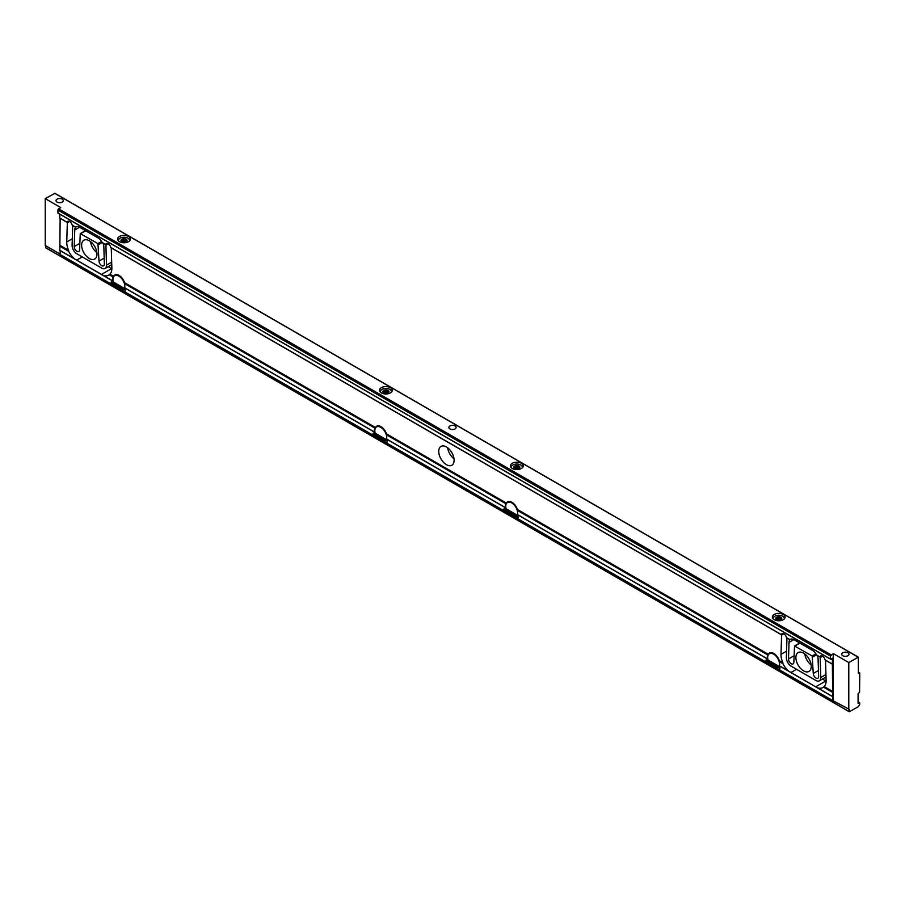 <?xml version="1.0" encoding="UTF-8"?>
<svg xmlns="http://www.w3.org/2000/svg" width="905" height="905" viewBox="0 0 905 905"><rect width="100%" height="100%" fill="white"/><g stroke="black" fill="none" stroke-linecap="round" stroke-linejoin="round"><path stroke-width="1.36" d="M505.771 508.927L505.42 506.019A8.665 5 60 0 1 505.827 503.712L506.381 503.09A8.665 5 60 0 1 507.569 501.845A8.665 5 60 0 1 517.422 509.47L517.264 510.318A8.665 5 60 0 1 517.671 513.101L517.751 514.832L767.316 658.874M505.42 507.671L386.797 439.23L386.729 437.5A8.665 5 -120 0 0 386.322 434.717L386.48 433.868A8.665 5 -120 0 0 376.616 426.244A8.665 5 -120 0 0 375.428 427.488L374.874 428.11A8.665 5 -120 0 0 374.466 430.418L374.828 433.325M789.273 671.544L779.646 666.046L779.578 664.304A8.665 5 -120 0 0 779.16 661.532L779.318 660.673A8.665 5 -120 0 0 769.465 653.048A8.665 5 -120 0 0 768.277 654.304L767.723 654.926A8.665 5 -120 0 0 767.316 657.234L767.666 660.13M767.666 659.134L518.033 515.013L518.033 517.366A3.541 2.036 60 0 1 517.66 518.667L766.625 662.392L517.739 518.701M386.786 443.099L504.73 511.189L386.718 443.054A3.541 2.036 -120 0 0 387.08 441.764L387.08 439.4M374.478 432.07L124.901 288.028L124.833 286.297A8.665 5 -120 0 0 124.426 283.514L124.585 282.665A8.665 5 -120 0 0 114.72 275.041A8.665 5 -120 0 0 113.532 276.285L112.978 276.907A8.665 5 -120 0 0 112.571 279.215L112.921 282.122M832.374 664.066L832.724 700.561L849.207 709.271L849.342 711.783L858.46 706.601L859.75 704.362L859.682 702.812L858.087 703.377L858.087 693.694L859.569 692.28L859.75 675.481L859.682 672.845L858.381 673.241L858.313 657.143L848.8 662.55L833.324 653.625L830.462 656.068L830.53 659.179L832.487 658.184L832.374 664.066L825.055 659.847A3.79 2.183 -120 0 0 820.597 655.978A3.79 2.183 -120 0 0 819.93 656.883L820.19 657.154A3.79 2.183 -120 0 0 820.168 657.618L820.767 677.517A6.821 3.937 60 0 1 819.353 680.832A6.821 3.937 60 0 1 815.948 680.492L791.174 666.193A6.821 3.937 60 0 1 786.355 657.652L786.954 638.432A3.79 2.183 -120 0 0 786.931 637.957L789.918 639.677A7.579 4.378 -120 0 0 789.013 642.392L788.504 658.976A3.79 2.183 -120 0 0 790.11 662.845A3.79 2.183 -120 0 0 793.074 663.908A3.79 2.183 -120 0 0 793.855 662.279L794.522 645.989L812.181 655.989L813.267 673.49A3.79 2.183 -120 0 0 814.964 677.234A3.79 2.183 -120 0 0 817.837 678.207A3.79 2.183 -120 0 0 818.618 676.363L818.109 659.191A7.579 4.378 -120 0 0 817.204 655.435L816.502 654.903A7.579 4.378 -120 0 0 812.396 650.333L794.002 639.722A7.579 4.378 -120 0 0 790.223 639.349A7.579 4.378 -120 0 0 789.907 639.552L786.581 637.742M825.292 660.039L832.374 664.134M789.907 639.552L786.479 637.573A3.79 2.183 -120 0 0 782.022 633.704A3.79 2.183 -120 0 0 781.354 634.609L781.615 634.88A3.79 2.183 -120 0 0 781.592 635.129L781.004 654.349A14.39 8.315 -120 0 0 782.927 662.754L782.927 663.704A14.39 8.315 -120 0 0 788.922 671.284L832.442 696.522M816.864 655.175L820.043 657.007M781.467 634.744L111.247 247.846A3.79 2.183 60 0 1 111.258 248.106L111.858 268.016A14.39 8.315 60 0 1 109.924 274.204L109.211 274.735A14.39 8.315 60 0 1 108.521 275.222A14.39 8.315 60 0 1 103.227 275.403L59.843 250.47L60.126 218.331L67.083 222.234A3.79 2.183 60 0 1 67.762 221.329A3.79 2.183 60 0 1 72.219 225.198L75.647 227.178A7.579 4.378 60 0 1 75.952 226.963A7.579 4.378 60 0 1 79.742 227.336L98.136 237.958A7.579 4.378 60 0 1 102.231 242.529L105.659 244.508A3.79 2.183 60 0 1 106.338 243.603A3.79 2.183 60 0 1 110.795 247.472L781.354 634.609L111.032 247.665M826.118 681.137A14.39 8.315 60 0 1 825.824 680.979L815.665 686.838L817.487 687.777A14.39 8.315 -120 0 0 822.781 687.596A14.39 8.315 -120 0 0 823.482 687.11L824.195 686.578A14.39 8.315 -120 0 0 826.118 680.39L825.53 660.492A3.79 2.183 -120 0 0 825.507 660.22L832.724 664.394M795.88 657.573A10.86 6.267 60 0 1 798.131 652.596A10.86 6.267 60 0 1 808.991 658.874A10.86 6.267 60 0 1 808.991 671.408A10.86 6.267 60 0 1 800.62 668.501A10.86 6.267 60 0 1 795.88 657.573M82.264 256.907L76.631 260.165L74.663 258.909A14.39 8.315 60 0 1 68.667 251.33L68.667 250.38A14.39 8.315 60 0 1 66.744 241.963L67.332 222.754A3.79 2.183 60 0 1 67.343 222.506L59.775 218.015L59.775 214.18M75.013 259.169L59.843 250.47M112.639 280.946L101.405 274.464L111.564 268.604A14.39 8.315 -120 0 0 111.858 268.762M75.647 227.178L72.457 225.39M105.783 244.633L102.932 243.049A7.579 4.378 60 0 1 103.849 246.816L104.358 263.989A3.79 2.183 60 0 1 103.577 265.832A3.79 2.183 60 0 1 100.704 264.86A3.79 2.183 60 0 1 99.007 261.115L97.921 243.603L80.251 233.614L79.595 249.904A3.79 2.183 60 0 1 78.803 251.533A3.79 2.183 60 0 1 75.839 250.47A3.79 2.183 60 0 1 74.233 246.601L74.742 230.017A7.579 4.378 60 0 1 75.658 227.302L72.671 225.583A3.79 2.183 60 0 1 72.683 226.058L72.095 245.278A6.821 3.937 -120 0 0 76.914 253.819L101.677 268.118A6.821 3.937 -120 0 0 105.093 268.457A6.821 3.937 -120 0 0 106.496 265.142L105.908 245.232A3.79 2.183 60 0 1 105.919 244.78L102.593 242.789M67.208 222.359L59.775 218.015M81.62 245.198A10.86 6.267 60 0 1 83.871 240.221A10.86 6.267 60 0 1 94.731 246.488A10.86 6.267 60 0 1 94.731 259.034A10.86 6.267 60 0 1 86.36 256.126A10.86 6.267 60 0 1 81.62 245.198M446.425 464.684A10.86 6.267 60 0 1 439.332 455.113A10.86 6.267 60 0 1 440.995 446.414A10.86 6.267 60 0 1 451.855 452.681A10.86 6.267 60 0 1 451.855 465.215A10.86 6.267 60 0 1 446.425 464.684M124.89 291.896L373.776 435.588L124.822 291.851A3.541 2.036 -120 0 0 125.184 290.562L125.184 288.197L374.828 432.33M60.126 254.509L111.881 284.385L60.205 254.667L60.126 250.64L112.921 281.127M830.53 659.179L57.943 213.128L57.943 209.779L60.726 207.562L45.25 198.625L45.25 245.504L60.126 254.09M779.646 666.046L790.902 672.539L796.536 669.293M779.635 669.904L832.724 700.561L779.556 669.87A3.541 2.036 -120 0 0 779.929 668.569L779.929 666.204L832.724 696.692M517.751 518.531A3.541 2.036 60 0 1 516.608 518.192L515.239 517.4M384.286 441.798L385.654 442.59A3.541 2.036 -120 0 0 386.808 442.93M122.39 290.596L123.759 291.376A3.541 2.036 -120 0 0 124.913 291.727M45.725 245.775L45.793 247.857L849.275 711.624L45.725 247.699M777.135 668.603L778.504 669.395A3.541 2.036 -120 0 0 779.646 669.734M108.204 266.658L111.564 268.604M825.824 680.979L822.464 679.033M54.832 193.376L45.25 198.625M512.321 468.496A6.403 3.699 180 0 1 510.443 465.883A6.403 3.699 180 0 1 516.846 462.195A6.403 3.699 180 0 1 523.237 465.883A6.403 3.699 180 0 1 519.289 469.299A6.403 3.699 180 0 1 512.321 468.496M381.367 392.894A6.403 3.699 180 0 1 379.5 390.281A6.403 3.699 180 0 1 385.892 386.593A6.403 3.699 180 0 1 392.295 390.281A6.403 3.699 180 0 1 388.347 393.698A6.403 3.699 180 0 1 381.367 392.894M774.216 619.699A6.403 3.699 180 0 1 772.338 617.086A6.403 3.699 180 0 1 778.741 613.398A6.403 3.699 180 0 1 785.133 617.086A6.403 3.699 180 0 1 781.185 620.502A6.403 3.699 180 0 1 774.216 619.699M119.471 241.692A6.403 3.699 180 0 1 117.605 239.078A6.403 3.699 180 0 1 123.996 235.379A6.403 3.699 180 0 1 130.399 239.078A6.403 3.699 180 0 1 126.451 242.495A6.403 3.699 180 0 1 119.471 241.692M62.219 202.098A3.62 2.093 180 0 1 58.271 202.55A3.62 2.093 180 0 1 56.031 200.627A3.62 2.093 180 0 1 59.651 198.534A3.62 2.093 180 0 1 63.271 200.627A3.62 2.093 180 0 1 62.219 202.098M847.906 655.718A3.62 2.093 180 0 1 843.958 656.17A3.62 2.093 180 0 1 841.729 654.236A3.62 2.093 180 0 1 845.349 652.143A3.62 2.093 180 0 1 848.969 654.236A3.62 2.093 180 0 1 847.906 655.718M449.943 428.913A3.62 2.093 180 0 1 448.88 427.432A3.62 2.093 180 0 1 452.5 425.339A3.62 2.093 180 0 1 456.12 427.432A3.62 2.093 180 0 1 453.88 429.366A3.62 2.093 180 0 1 449.943 428.913M58.339 213.354L830.926 659.406L58.339 213.354M848.8 709.43L848.8 662.55M447.658 447.771A10.86 6.267 -120 0 0 454.005 458.767M804.794 653.964A10.86 6.267 -120 0 0 811.14 664.96M90.523 241.59A10.86 6.267 -120 0 0 96.88 252.586M833.324 653.625L833.324 700.493M121.394 241.239L121.394 240.673A2.613 1.505 180 0 1 121.643 240.153L121.643 241.477M122.888 242.076L122.888 239.429A2.613 1.505 180 0 1 123.781 239.293L123.781 242.201M125.478 241.974L125.478 239.554A2.613 1.505 180 0 1 125.84 239.734A2.613 1.505 180 0 1 126.146 239.938L126.146 241.692M126.598 241.352L126.598 240.922A2.613 1.505 180 0 1 126.361 241.443L126.361 241.545M122.017 241.771A2.613 1.505 180 0 1 121.847 241.658L121.394 240.673M126.146 239.214A3.032 1.753 180 0 1 126.146 241.692A3.032 1.753 180 0 1 121.858 241.692A3.032 1.753 180 0 1 121.858 239.214A3.032 1.753 180 0 1 126.146 239.214M125.478 239.554L124.766 238.852L123.781 239.293M122.888 239.429L121.904 239.293L121.643 240.153M126.598 240.922L126.858 240.063L126.146 239.938M129.472 240.99A5.554 3.213 0 0 0 127.922 238.185A5.554 3.213 0 0 0 120.071 238.185A5.554 3.213 0 0 0 118.521 240.99M128.046 238.253A5.894 3.405 180 0 1 128.159 238.32L128.159 238.32A5.894 3.405 180 0 1 129.879 240.526M118.114 240.526A5.894 3.405 180 0 1 119.833 238.32A5.894 3.405 180 0 1 119.958 238.253M126.858 241.024L126.858 240.063M121.904 241.692L121.904 239.293M124.766 242.144L124.766 238.852M383.912 392.985A2.613 1.505 180 0 1 383.754 392.861A3.032 1.753 180 0 1 383.754 390.417A3.032 1.753 180 0 1 388.041 390.417A3.032 1.753 180 0 1 388.041 392.894A3.032 1.753 180 0 1 383.754 392.894L383.799 390.496L383.539 392.68M383.29 392.442L383.29 391.876A2.613 1.505 180 0 1 383.539 391.356M384.783 393.279L384.783 390.643A2.613 1.505 180 0 1 385.677 390.496L385.677 393.404M387.385 393.177L387.385 390.756A2.613 1.505 180 0 1 387.736 390.937A2.613 1.505 180 0 1 388.041 391.141L388.041 392.894M388.494 392.555L388.494 392.125A2.613 1.505 180 0 1 388.256 392.646L388.256 392.759M387.385 390.756L386.661 390.055L385.677 390.496M384.783 390.643L383.799 390.496M383.29 391.876L383.754 392.861M388.494 392.125L388.754 391.265L388.041 391.141M391.379 392.193A5.554 3.213 0 0 0 389.829 389.388A5.554 3.213 0 0 0 381.967 389.388A5.554 3.213 0 0 0 380.417 392.193M389.942 389.455A5.894 3.405 180 0 1 390.066 389.523L390.066 389.523A5.894 3.405 180 0 1 391.775 391.729M380.01 391.729A5.894 3.405 180 0 1 381.729 389.523A5.894 3.405 180 0 1 381.853 389.455M388.754 392.227L388.754 391.265M386.661 393.347L386.661 390.055M514.244 468.043L514.244 467.478A2.613 1.505 180 0 1 514.481 466.957L514.481 468.281M515.726 468.881L515.726 466.245A2.613 1.505 180 0 1 516.631 466.098L516.631 469.005M518.327 468.779L518.327 466.369A2.613 1.505 180 0 1 518.689 466.539A2.613 1.505 180 0 1 518.984 466.742L519.198 468.36M514.866 468.586A2.613 1.505 180 0 1 514.696 468.462L514.244 467.478M518.984 466.018A3.032 1.753 180 0 1 518.984 468.496A3.032 1.753 180 0 1 514.696 468.496A3.032 1.753 180 0 1 514.696 466.018A3.032 1.753 180 0 1 518.984 466.018M518.327 466.369L517.615 465.656L516.631 466.098M515.726 466.245L514.753 466.098L514.481 466.957M519.447 467.727L519.708 466.867L518.984 466.742M522.321 467.795A5.554 3.213 0 0 0 520.771 464.989A5.554 3.213 0 0 0 512.92 464.989A5.554 3.213 0 0 0 511.37 467.795M520.884 465.057A5.894 3.405 180 0 1 521.009 465.125L521.009 465.125A5.894 3.405 180 0 1 522.728 467.342M510.963 467.342A5.894 3.405 180 0 1 512.671 465.125A5.894 3.405 180 0 1 512.796 465.057M519.708 467.828L519.708 466.867M514.753 468.496L514.753 466.098M517.615 468.948L517.615 465.656M776.762 619.789A2.613 1.505 180 0 1 776.592 619.665L776.139 618.681A2.613 1.505 180 0 1 776.377 618.16L776.377 619.484M776.139 619.246L776.139 618.681M777.621 620.095L777.621 617.448A2.613 1.505 180 0 1 778.526 617.312L778.526 620.208M780.223 619.993L780.223 617.572A2.613 1.505 180 0 1 780.585 617.742A2.613 1.505 180 0 1 780.891 617.945L780.891 619.699M781.343 619.359L781.343 618.93A2.613 1.505 180 0 1 781.094 619.45L781.094 619.563M780.879 617.233A3.032 1.753 180 0 1 780.879 619.699A3.032 1.753 180 0 1 776.603 619.699A3.032 1.753 180 0 1 776.603 617.233A3.032 1.753 180 0 1 780.879 617.233M780.223 617.572L779.51 616.859L778.526 617.312M777.621 617.448L776.648 617.312L776.377 618.16M781.343 618.93L781.603 618.07L780.891 617.945M784.216 618.997A5.554 3.213 0 0 0 782.667 616.192A5.554 3.213 0 0 0 774.816 616.192A5.554 3.213 0 0 0 773.266 618.997M782.78 616.26A5.894 3.405 180 0 1 782.904 616.339L782.904 616.339A5.894 3.405 180 0 1 784.624 618.545M772.859 618.545A5.894 3.405 180 0 1 774.578 616.339A5.894 3.405 180 0 1 774.691 616.26M781.603 619.031L781.603 618.07M776.648 619.71L776.648 617.312M779.51 620.151L779.51 616.859M518.033 515.782L514.379 517.389L506.924 513.078L503.7 510.115A8.417 4.864 60 0 1 503.621 509.787L515.058 516.382L516.472 515.443A8.417 4.864 60 0 1 516.348 515.839L517.366 515.262A8.417 4.864 60 0 0 517.671 513.237A8.417 4.864 60 0 0 514.006 504.764A8.417 4.864 60 0 0 507.513 502.513L509.357 501.449M516.008 515.443L513.497 513.723A2.523 1.459 60 0 1 513.09 513.554L508.327 510.805A2.523 1.459 60 0 1 507.931 510.511L504.956 508.791L503.621 509.787M507.513 502.513A8.417 4.864 60 0 0 506.087 508.746L505.476 509.096M515.058 516.382A8.417 4.864 60 0 1 514.99 516.631L515.069 517.49M503.7 510.115L514.99 516.631M516.472 515.443L513.497 513.723M506.087 508.746L517.366 515.262M504.345 508.712L507.931 510.511M503.972 508.915L507.06 511.529L515.635 515.658M779.929 666.985L776.286 668.591L768.82 664.281L765.596 661.317A8.417 4.864 60 0 1 765.517 660.989L776.954 667.585L778.368 666.657A8.417 4.864 60 0 1 778.243 667.042L779.262 666.465A8.417 4.864 60 0 0 779.578 664.44A8.417 4.864 60 0 0 775.902 655.978A8.417 4.864 60 0 0 769.408 653.715L771.264 652.652M777.904 666.646L775.393 664.937A2.523 1.459 60 0 1 774.985 664.756L770.234 662.008A2.523 1.459 60 0 1 769.827 661.725L766.852 660.005L765.517 660.989M769.408 653.715A8.417 4.864 60 0 0 767.983 659.949L767.372 660.299M776.954 667.585A8.417 4.864 60 0 1 776.886 667.833L776.965 668.693M765.596 661.317L776.886 667.833M778.368 666.657L775.393 664.937M767.983 659.949L779.262 666.465M766.241 659.915L769.827 661.725M765.868 660.13L773.73 665.48L777.531 666.861M387.08 440.181L383.437 441.787L375.971 437.477L372.758 434.513A8.417 4.864 60 0 1 372.679 434.174L384.116 440.78L385.519 439.841A8.417 4.864 60 0 1 385.406 440.237L386.412 439.66A8.417 4.864 60 0 0 386.729 437.635A8.417 4.864 60 0 0 383.053 429.162A8.417 4.864 60 0 0 376.571 426.911L378.414 425.848M385.055 439.841L382.544 438.122A2.523 1.459 60 0 1 382.148 437.941L377.385 435.192A2.523 1.459 60 0 1 376.978 434.909L374.003 433.19L372.679 434.174M376.571 426.911A8.417 4.864 60 0 0 375.134 433.144L374.523 433.495M384.116 440.78A8.417 4.864 60 0 1 384.037 441.029L384.127 441.889M372.758 434.513L384.037 441.029M385.519 439.841L382.544 438.122M375.134 433.144L386.412 439.66M373.392 433.099L376.978 434.909M373.018 433.314L376.118 435.927L384.682 440.056M125.184 288.978L121.542 290.584L114.075 286.274L110.851 283.31A8.417 4.864 60 0 1 110.783 282.971L122.22 289.577L123.623 288.638A8.417 4.864 60 0 1 123.51 289.034L124.517 288.446A8.417 4.864 60 0 0 124.833 286.433A8.417 4.864 60 0 0 121.157 277.959A8.417 4.864 60 0 0 114.675 275.708L116.519 274.645M123.159 288.638L120.648 286.919A2.523 1.459 60 0 1 120.252 286.738L115.489 283.989A2.523 1.459 60 0 1 115.082 283.706L112.107 281.987L110.783 282.971M114.675 275.708A8.417 4.864 60 0 0 113.238 281.941L112.627 282.292M122.22 289.577A8.417 4.864 60 0 1 122.141 289.815L122.22 290.686M110.851 283.31L122.141 289.815M123.623 288.638L120.648 286.919M113.238 281.941L124.517 288.446M111.496 281.896L115.082 283.706M111.123 282.111L118.985 287.473L122.786 288.842M386.322 434.717L505.827 503.712M386.729 439.083L505.42 507.603M517.671 514.685L767.316 658.806M387.08 439.411L505.771 507.931M386.401 434.298L506.099 503.406M517.355 509.9L767.994 654.609M517.264 510.318L767.723 654.926M517.422 509.47L768.277 654.304M386.48 433.868L506.381 503.09M124.505 283.095L375.145 427.805M124.585 282.665L375.428 427.488M786.717 637.765L789.907 639.609M824.195 686.578L832.724 691.51M858.381 672.211L859.512 672.867M823.844 686.85L832.543 691.873M823.482 687.11L832.374 692.246M817.487 687.777L832.374 696.375M109.573 274.475L113.249 276.591M109.924 274.204L113.532 276.285M60.126 245.447L68.667 250.38M59.956 245.821L68.656 250.855M59.775 250.312L74.663 258.909M59.775 246.194L68.667 251.33M102.887 275.267L112.582 280.867M103.227 275.403L112.571 280.799M779.318 660.673L782.927 662.754M109.211 274.735L112.978 276.907M779.25 661.103L782.927 663.229M779.16 661.532L782.927 663.704M124.426 283.514L374.874 428.11M124.833 287.88L374.466 432.002M831.22 659.281L832.374 659.937M779.578 665.888L788.922 671.284M817.147 687.642L832.374 696.431M858.087 702.009L859.512 702.834M54.594 193.24L858.144 657.154M58.565 208.817L831.163 654.869M58.395 208.987L830.994 655.05M57.943 209.779L830.53 655.831M57.863 210.017L830.462 656.068M57.863 212.969L830.462 659.021M831.503 658.942L832.487 659.507M831.356 659.112L832.43 659.722M123.759 291.376L125.184 290.562M778.504 669.395L779.929 668.569M66.744 241.963L72.298 238.762M67.332 222.754L69.561 221.465M106.496 265.142L111.677 262.145M105.908 245.232L108.317 243.841M99.007 261.115L104.188 258.129M98.509 244.61L102.208 242.483M97.921 243.603L101.62 241.465M80.669 233.648L85.67 230.764M74.233 246.601L79.787 243.388M74.742 230.017L79.561 227.234M820.168 657.618L822.588 656.216M820.767 677.517L825.948 674.53M781.592 635.129L783.821 633.839M781.004 654.349L786.558 651.136M813.267 673.49L818.448 670.503M789.013 642.392L793.821 639.62M788.504 658.976L794.058 655.763M794.941 646.034L799.941 643.138M812.181 655.989L815.891 653.84M812.781 656.996L816.48 654.858M385.654 442.59L387.08 441.764M516.608 518.192L518.033 517.366M511.823 514.278L513.09 513.554M507.06 511.529L508.327 510.805M773.73 665.48L774.985 664.756M768.967 662.732L770.234 662.008M380.881 438.676L382.148 437.941M376.118 435.927L377.385 435.192M118.985 287.473L120.252 286.738M114.222 284.724L115.489 283.989M517.751 514.832L767.383 658.964M386.797 439.23L505.488 507.762M517.649 518.769L766.897 662.664M386.707 443.167L505.001 511.461M825.156 660.017L832.442 664.225M816.672 655.118L819.964 657.019M858.381 672.098L859.682 672.845M72.321 225.368L75.601 227.268M102.412 242.744L105.693 244.644M59.843 218.162L67.117 222.37M110.896 247.642L781.388 634.744M124.901 288.028L374.534 432.16M124.8 291.964L374.048 435.859M60.205 254.667L112.152 284.656M779.544 669.972L832.792 700.719M45.793 247.857L849.342 711.783M858.087 701.895L859.682 702.812M54.764 193.218L858.313 657.143M111.756 264.611L105.093 268.457M85.432 230.628L80.251 233.614M826.016 676.985L819.353 680.832M799.692 643.003L794.522 645.989"/></g></svg>
